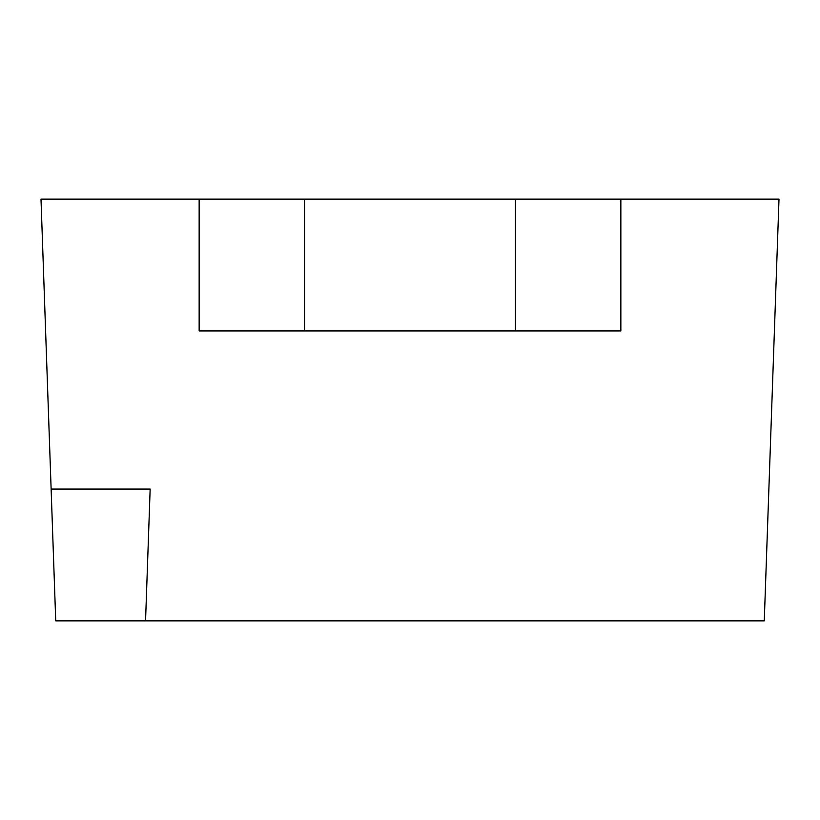 <?xml version="1.0" encoding="UTF-8"?>
<svg xmlns="http://www.w3.org/2000/svg" width="820" height="820" viewBox="0 0 820 820"><rect width="100%" height="100%" fill="white"/><g stroke="black" fill="none" stroke-linecap="round" stroke-linejoin="round"><path stroke-width="1.23" d="M620.853 199.147L779 199.147L764.271 620.853L145.55 620.853L150.152 489.068L51.127 489.068L41 199.147L620.853 199.147L620.853 330.931L515.431 330.931L515.431 199.147M51.127 489.068L55.729 620.853L145.55 620.853M304.568 199.147L304.568 330.931L199.147 330.931L199.147 199.147M304.568 330.931L515.431 330.931"/></g></svg>

